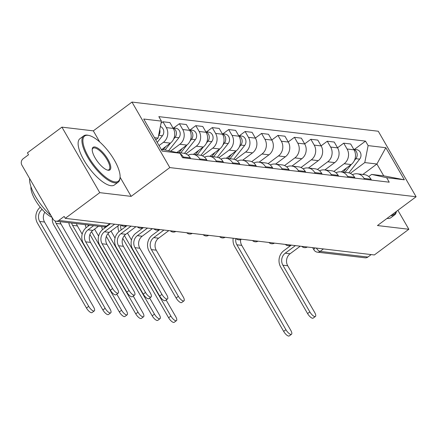 <?xml version="1.0" encoding="UTF-8"?>
<svg xmlns="http://www.w3.org/2000/svg" width="438" height="438" viewBox="0 0 438 438"><rect width="100%" height="100%" fill="white"/><g stroke="black" fill="none" stroke-linecap="round" stroke-linejoin="round"><path stroke-width="0.66" d="M61.928 127.14L99.754 192.654L65.257 218.348L374.342 254.954L408.84 229.266L377.446 225.548L416.1 196.755L378.273 131.241L131.975 102.07L93.321 130.858L61.928 127.14L27.43 152.829L28.536 154.74L23.159 158.742A4.615 4.101 -83.2 0 0 21.9 165.142L53.108 219.203A4.615 4.101 -83.2 0 0 56.031 221.201A4.615 4.101 -83.2 0 0 58.78 220.44L106.505 226.09A4.615 1.626 53.3 0 0 107.058 225.975L110.157 223.665M99.754 192.654L131.148 196.372L169.802 167.584L416.1 196.755M65.257 218.348L64.156 216.438L58.78 220.44M408.84 229.266L397.896 210.317M371.178 254.582L367.865 257.051A4.615 4.101 96.8 0 1 365.117 257.812L317.397 252.162A4.615 4.101 -83.2 0 0 320.145 251.396L367.865 257.051M341.262 171.904L351.134 164.551A10.621 9.433 -83.2 0 0 354.035 149.823L350.674 143.998L343.72 143.177L347.082 149.002A10.621 9.433 96.8 0 1 344.18 163.724L333.865 171.411M364.066 178.419L371.019 179.241A10.621 9.433 -83.2 0 0 364.296 174.631L357.342 173.809A10.621 9.433 96.8 0 1 364.066 178.419L364.553 179.262M371.019 179.241L371.506 180.089M337.545 147.776L343.72 143.177M352.431 174.696A10.621 9.433 96.8 0 1 357.342 173.809M324.826 169.96L334.703 162.602A10.621 9.433 -83.2 0 0 337.599 147.88L334.238 142.054L327.285 141.228L330.652 147.053A10.621 9.433 96.8 0 1 327.75 161.781L317.43 169.462M355.076 178.14L354.583 177.297A10.621 9.433 -83.2 0 0 347.86 172.687L340.906 171.86A10.621 9.433 96.8 0 1 347.63 176.47L348.122 177.319M321.109 145.832L327.285 141.228M335.995 172.753A10.621 9.433 96.8 0 1 340.906 171.86M308.396 168.011L318.267 160.658A10.621 9.433 -83.2 0 0 321.169 145.931L317.807 140.105L310.854 139.284L314.216 145.109A10.621 9.433 96.8 0 1 311.314 159.832L300.999 167.519M338.64 176.196L338.152 175.348A10.621 9.433 -83.2 0 0 331.429 170.738L324.476 169.917A10.621 9.433 96.8 0 1 331.199 174.527L331.686 175.37M304.673 143.883L310.854 139.284M319.559 170.804A10.621 9.433 96.8 0 1 324.476 169.917M291.96 166.062L301.831 158.709A10.621 9.433 -83.2 0 0 304.733 143.987L301.371 138.162L294.418 137.335L297.78 143.16A10.621 9.433 96.8 0 1 294.878 157.888L284.563 165.569M322.204 174.247L321.716 173.399A10.621 9.433 -83.2 0 0 314.993 168.794L308.04 167.968A10.621 9.433 96.8 0 1 314.763 172.577L315.25 173.426M288.242 141.939L294.418 137.335M303.129 168.86A10.621 9.433 96.8 0 1 308.04 167.968M275.524 164.119L285.401 156.766A10.621 9.433 -83.2 0 0 288.303 142.038L284.935 136.213L277.982 135.391L281.349 141.217A10.621 9.433 96.8 0 1 278.448 155.939L268.127 163.626M305.773 172.304L305.281 171.455A10.621 9.433 -83.2 0 0 298.557 166.845L291.604 166.024A10.621 9.433 96.8 0 1 298.333 170.628L298.82 171.477M271.806 139.99L277.982 135.391M286.693 166.911A10.621 9.433 96.8 0 1 291.604 166.024M259.093 162.169L268.965 154.817A10.621 9.433 -83.2 0 0 271.867 140.094L268.505 134.269L261.552 133.442L264.913 139.268A10.621 9.433 96.8 0 1 262.012 153.995L251.697 161.677M289.337 170.355L288.85 169.506A10.621 9.433 -83.2 0 0 282.127 164.902L275.173 164.075A10.621 9.433 96.8 0 1 281.897 168.685L282.384 169.533M255.37 138.041L261.552 133.442M270.257 164.967A10.621 9.433 96.8 0 1 275.173 164.075M242.657 160.226L252.529 152.873A10.621 9.433 -83.2 0 0 255.431 138.145L252.069 132.32L245.116 131.499L248.477 137.324A10.621 9.433 96.8 0 1 245.576 152.046L235.261 159.733M272.901 168.406L272.414 167.562A10.621 9.433 -83.2 0 0 265.691 162.952L258.738 162.131A10.621 9.433 96.8 0 1 265.461 166.736L265.954 167.584M239.383 135.769L245.116 131.499M253.826 163.018A10.621 9.433 96.8 0 1 258.738 162.131M226.222 158.277L236.098 150.924A10.621 9.433 -83.2 0 0 239 136.202L235.633 130.376L228.68 129.549L232.047 135.375A10.621 9.433 96.8 0 1 229.145 150.103L218.825 157.784M256.471 166.462L255.984 165.613A10.621 9.433 -83.2 0 0 249.255 161.009L242.302 160.182A10.621 9.433 96.8 0 1 249.03 164.792L249.518 165.641M222.947 133.82L228.68 129.549M237.391 161.069A10.621 9.433 96.8 0 1 242.302 160.182M209.791 156.333L219.662 148.98A10.621 9.433 -83.2 0 0 222.564 134.252L219.203 128.427L212.249 127.606L215.611 133.431A10.621 9.433 96.8 0 1 212.709 148.154L202.394 155.84M240.035 164.513L239.548 163.67A10.621 9.433 -83.2 0 0 232.824 159.06L225.871 158.238A10.621 9.433 96.8 0 1 232.594 162.843L233.082 163.692M206.517 131.876L212.249 127.606M220.96 159.125A10.621 9.433 96.8 0 1 225.871 158.238M193.355 154.384L203.232 147.031A10.621 9.433 -83.2 0 0 206.128 132.309L202.767 126.483L195.813 125.657L199.175 131.482A10.621 9.433 96.8 0 1 196.279 146.21L185.958 153.891M223.604 162.569L223.112 161.721A10.621 9.433 -83.2 0 0 216.388 157.116L209.435 156.289A10.621 9.433 96.8 0 1 216.158 160.899L216.651 161.742M190.081 129.927L195.813 125.657M204.524 157.176A10.621 9.433 96.8 0 1 209.435 156.289M176.919 152.44L186.796 145.088A10.621 9.433 -83.2 0 0 189.698 130.36L186.331 124.534L179.377 123.713L182.745 129.538A10.621 9.433 96.8 0 1 179.843 144.261L170.568 151.17M207.169 160.62L206.681 159.777A10.621 9.433 -83.2 0 0 199.952 155.167L192.999 154.346A10.621 9.433 96.8 0 1 199.728 158.95L200.215 159.799M173.645 127.978L179.377 123.713M188.088 155.233A10.621 9.433 96.8 0 1 192.999 154.346M161.742 149.561L170.36 143.138A10.621 9.433 -83.2 0 0 173.262 128.416L169.9 122.585L162.947 121.764L166.309 127.589A10.621 9.433 96.8 0 1 163.407 142.317L159.049 145.564M190.733 158.676L190.245 157.828A10.621 9.433 -83.2 0 0 183.522 153.218L176.569 152.397A10.621 9.433 96.8 0 1 178.72 152.944M161.02 123.198L162.947 121.764M180.27 153.76A10.621 9.433 96.8 0 1 183.292 157.007L183.779 157.85M175.977 152.347A10.621 9.433 96.8 0 1 176.569 152.397M362.856 174.461L376.894 164.009L364.777 162.575L350.301 173.355M368.752 176.552L371.616 174.417L383.726 175.852L376.894 164.009L385.818 147.705L404.345 179.794L386.644 177.697L371.616 174.417M161.326 149.511L164.923 149.938L179.958 153.218L182.547 157.707L389.24 182.186L386.644 177.697M179.958 153.218L162.257 151.121L143.73 119.032L161.43 121.129L158.085 138.096L154.494 137.669M364.777 162.575L368.117 145.608L365.527 141.118L158.841 116.639L161.43 121.129M368.117 145.608L385.818 147.705M131.975 102.07L169.802 167.584M93.321 130.858L99.744 141.983M120.089 177.215L131.148 196.372M155.747 139.837L158.085 138.096M354.419 149.391L365.527 141.118M404.345 179.794L383.726 175.852M315.431 316.439L313.175 318.114A5.311 1.867 -126.7 0 1 307.585 313.57L309.836 311.889A5.311 1.867 53.3 0 0 315.431 316.439A5.311 1.867 53.3 0 0 314.681 312.464L287.722 265.762A8.656 7.692 96.8 0 1 290.082 253.761L300.26 246.183M291.303 245.121L283.808 250.7A11.662 10.353 -83.2 0 0 280.621 266.868L307.585 313.57M309.836 311.889L282.871 265.193A8.656 7.692 96.8 0 1 285.237 253.186L295.415 245.608M291.511 334.254L289.255 335.93A5.311 1.867 -126.7 0 1 283.66 331.385L285.915 329.704A5.311 1.867 53.3 0 0 291.511 334.254A5.311 1.867 53.3 0 0 290.761 330.279L241.743 245.379A8.656 7.692 96.8 0 1 240.604 239.674M345.062 172.353L351.38 164.359M354.342 160.615L355.87 158.682A5.771 5.125 -83.2 0 0 353.822 149.457M348.812 172.857L359.664 159.131A5.771 5.125 -83.2 0 0 360.688 153.251A5.771 5.125 -83.2 0 0 356.537 149.643L353.74 149.314M343.272 172.145L346.606 167.924M233.186 238.239A11.662 10.353 -83.2 0 0 234.642 246.484L283.66 331.385M285.915 329.704L236.898 244.804A8.656 7.692 96.8 0 1 235.836 238.551M396.39 211.439A28.859 10.151 -126.7 0 1 394.649 214.877A28.859 10.151 -126.7 0 1 391.194 215.611A28.859 10.151 -126.7 0 1 390.855 215.562M394.649 214.877L390.833 217.719A28.859 10.151 -126.7 0 1 387.384 218.447A28.859 10.151 -126.7 0 1 387.039 218.403M392.015 214.697A28.169 9.904 53.3 0 0 396.27 211.527M88.049 135.304A28.169 9.904 53.3 0 0 88.651 157.083A28.169 9.904 53.3 0 0 114.959 181.907A28.169 9.904 53.3 0 0 120.078 177.319A28.169 9.904 53.3 0 0 109.445 152.687A28.169 9.904 53.3 0 0 88.892 135.446A28.169 9.904 53.3 0 0 88.049 135.304M120.078 177.319L120.017 178.167A28.859 10.151 -126.7 0 1 118.222 182.137A28.859 10.151 -126.7 0 1 114.767 182.865A28.859 10.151 -126.7 0 1 90.19 161.272A28.859 10.151 -126.7 0 1 83.746 135.846A28.859 10.151 -126.7 0 1 87.195 135.118A28.859 10.151 -126.7 0 1 88.065 135.265L88.892 135.446M94.778 146.954A14.082 4.955 -126.7 0 1 107.929 159.366A14.082 4.955 -126.7 0 1 108.23 170.256A14.082 4.955 -126.7 0 1 107.808 170.185A14.082 4.955 -126.7 0 1 97.532 161.562A14.082 4.955 -126.7 0 1 92.215 149.249A14.082 4.955 -126.7 0 1 94.778 146.954M107.376 170.07L107.376 170.07A13.392 4.708 53.3 0 0 108.98 169.73A13.392 4.708 53.3 0 0 105.991 157.932A13.392 4.708 53.3 0 0 94.586 147.913A13.392 4.708 53.3 0 0 92.982 148.252A13.392 4.708 53.3 0 0 92.199 149.692M50.95 215.458A28.859 10.151 -126.7 0 1 29.625 178.523M52.067 217.396A20.778 7.309 -126.7 0 1 37.526 203.555A20.778 7.309 -126.7 0 1 30.978 186.791M118.222 182.137L114.406 184.978A28.859 10.151 -126.7 0 1 110.951 185.707A28.859 10.151 -126.7 0 1 86.374 164.113A28.859 10.151 -126.7 0 1 79.93 138.687L83.746 135.846M183.96 300.862L181.704 302.543A5.311 1.867 -126.7 0 1 176.109 297.999L178.365 296.318A5.311 1.867 53.3 0 0 183.96 300.862A5.311 1.867 53.3 0 0 183.21 296.893L156.246 250.191A8.656 7.692 96.8 0 1 158.611 238.19L168.789 230.607M159.826 229.55L152.331 235.129A11.662 10.353 -83.2 0 0 149.15 251.297L176.109 297.999M178.365 296.318L151.4 249.616A8.656 7.692 96.8 0 1 153.765 237.615L163.943 230.038M167.524 298.919L165.274 300.594A5.311 1.867 -126.7 0 1 159.678 296.05L161.929 294.374A5.311 1.867 53.3 0 0 167.524 298.919A5.311 1.867 53.3 0 0 166.779 294.944L139.815 248.247A8.656 7.692 96.8 0 1 142.18 236.241L152.353 228.663M143.396 227.601L135.9 233.186A11.662 10.353 -83.2 0 0 132.714 249.348L159.678 296.05M161.929 294.374L134.97 247.673A8.656 7.692 96.8 0 1 137.335 235.666L147.507 228.089M151.094 296.969L148.838 298.65A5.311 1.867 -126.7 0 1 143.242 294.106L145.498 292.425A5.311 1.867 53.3 0 0 151.094 296.969A5.311 1.867 53.3 0 0 150.344 293L123.379 246.298A8.656 7.692 96.8 0 1 125.744 234.292L135.922 226.714M126.96 225.652L119.464 231.237A11.662 10.353 -83.2 0 0 116.278 247.404L143.242 294.106M145.498 292.425L118.534 245.723A8.656 7.692 96.8 0 1 120.899 233.722L131.071 226.139M134.658 295.026L132.402 296.701A5.311 1.867 -126.7 0 1 126.812 292.157L129.062 290.482A5.311 1.867 53.3 0 0 134.658 295.026A5.311 1.867 53.3 0 0 133.908 291.051L106.943 244.349A8.656 7.692 96.8 0 1 109.308 232.348L119.486 224.771M110.529 223.709L103.029 229.293A11.662 10.353 -83.2 0 0 99.848 245.455L126.812 292.157M129.062 290.482L102.098 243.78A8.656 7.692 96.8 0 1 104.463 231.773L114.641 224.196M118.222 293.077L115.971 294.758A5.311 1.867 -126.7 0 1 110.376 290.213L112.626 288.532A5.311 1.867 53.3 0 0 118.222 293.077A5.311 1.867 53.3 0 0 117.477 289.107L90.513 242.406A8.656 7.692 96.8 0 1 92.878 230.399L98.473 226.232M89.516 225.17L86.598 227.344A11.662 10.353 -83.2 0 0 83.412 243.512L110.376 290.213M112.626 288.532L85.667 241.831A8.656 7.692 96.8 0 1 88.033 229.83L93.628 225.658M176.47 320.627L174.22 322.308A5.311 1.867 -126.7 0 1 168.625 317.758L170.88 316.083A5.311 1.867 53.3 0 0 176.47 320.627A5.311 1.867 53.3 0 0 175.726 316.658L166.095 299.981M230.021 158.731L236.339 150.738M239.307 146.987L240.829 145.06A5.771 5.125 -83.2 0 0 238.787 135.829M233.777 159.229L244.623 145.509A5.771 5.125 -83.2 0 0 245.647 139.623A5.771 5.125 -83.2 0 0 241.502 136.015L238.705 135.687M228.231 158.518L231.565 154.296M118.008 225.871A11.662 10.353 -83.2 0 0 118.983 231.614M122.771 238.343L168.625 317.758M170.88 316.083L124.392 235.562M131.477 240.013L127.442 233.032M121.255 229.906A8.656 7.692 96.8 0 1 120.795 224.924M125.509 226.736A8.656 7.692 96.8 0 1 125.564 226.046M160.04 318.678L157.784 320.359A5.311 1.867 -126.7 0 1 152.189 315.814L154.444 314.134A5.311 1.867 53.3 0 0 160.04 318.678A5.311 1.867 53.3 0 0 159.29 314.708L149.665 298.037M213.591 156.782L219.909 148.789M222.871 145.038L224.398 143.111A5.771 5.125 -83.2 0 0 222.351 133.886M217.341 157.28L228.187 143.56A5.771 5.125 -83.2 0 0 229.216 137.674A5.771 5.125 -83.2 0 0 225.066 134.072L222.269 133.738M211.8 156.569L215.135 152.353M101.687 226.61A11.662 10.353 -83.2 0 0 102.552 229.671M106.341 236.394L152.189 315.814M154.444 314.134L107.956 233.618M115.041 238.069L111.011 231.083M104.819 227.957A8.656 7.692 96.8 0 1 104.49 226.884M109.078 224.787A8.656 7.692 96.8 0 1 109.095 224.453M143.604 316.734L141.354 318.41A5.311 1.867 -126.7 0 1 135.758 313.865L138.008 312.19A5.311 1.867 53.3 0 0 143.604 316.734A5.311 1.867 53.3 0 0 142.854 312.759L133.229 296.088M197.155 154.833L203.473 146.845M206.44 143.095L207.962 141.167A5.771 5.125 -83.2 0 0 205.92 131.937M200.905 155.337L211.757 141.616A5.771 5.125 -83.2 0 0 212.78 135.731A5.771 5.125 -83.2 0 0 208.636 132.123L205.833 131.794M195.364 154.625L198.699 150.404M85.257 224.667A11.662 10.353 -83.2 0 0 86.116 227.722M89.905 234.45L135.758 313.865M138.008 312.19L91.526 231.669M98.605 236.12L94.575 229.134M88.388 226.008A8.656 7.692 96.8 0 1 88.071 225.001M127.168 314.785L124.918 316.466A5.311 1.867 -126.7 0 1 119.322 311.922L121.578 310.241A5.311 1.867 53.3 0 0 127.168 314.785A5.311 1.867 53.3 0 0 126.423 310.816L116.793 294.144M180.719 152.889L187.042 144.896M190.004 141.145L191.526 139.218A5.771 5.125 -83.2 0 0 189.484 129.993M184.475 153.388L195.321 139.667A5.771 5.125 -83.2 0 0 196.344 133.782A5.771 5.125 -83.2 0 0 192.2 130.179L189.402 129.845M178.928 152.676L182.263 148.46M68.821 222.718A11.662 10.353 -83.2 0 0 70.304 227.015L119.322 311.922M121.578 310.241L72.555 225.34A8.656 7.692 96.8 0 1 71.635 223.051M82.174 234.177L77.406 225.915A8.656 7.692 96.8 0 1 76.48 223.626M110.737 312.841L108.482 314.517A5.311 1.867 -126.7 0 1 102.886 309.973L105.142 308.297A5.311 1.867 53.3 0 0 110.737 312.841A5.311 1.867 53.3 0 0 109.987 308.867L60.97 223.966A8.656 7.692 96.8 0 1 60.05 221.677M165.06 149.966L170.606 142.952M173.568 139.202L175.096 137.275A5.771 5.125 -83.2 0 0 173.048 128.044M168.597 150.738L178.89 137.724A5.771 5.125 -83.2 0 0 179.914 131.838A5.771 5.125 -83.2 0 0 175.764 128.23L172.966 127.901M163.281 149.741L165.832 146.511M52.292 217.79A11.662 10.353 -83.2 0 0 53.869 225.072L102.886 309.973M105.142 308.297L56.124 223.391A8.656 7.692 96.8 0 1 55.177 220.993M94.301 310.892L92.051 312.573A5.311 1.867 -126.7 0 1 86.456 308.029L88.706 306.348A5.311 1.867 53.3 0 0 94.301 310.892A5.311 1.867 53.3 0 0 93.551 306.923L44.534 222.022A8.656 7.692 96.8 0 1 44.857 212.211M158.622 135.375L158.66 135.326A5.771 5.125 -83.2 0 0 159.75 129.653M157.22 142.394L162.454 135.775A5.771 5.125 -83.2 0 0 160.363 126.533M88.706 306.348L39.688 221.447A8.656 7.692 96.8 0 1 42.053 209.441L42.119 209.391M40.274 207.229A11.662 10.353 -83.2 0 0 37.438 223.123L86.456 308.029M163.407 142.317L170.36 143.138M179.843 144.261L186.796 145.088M196.279 146.21L203.232 147.031M212.709 148.154L219.662 148.98M229.145 150.103L236.098 150.924M245.576 152.046L252.529 152.873M262.012 153.995L268.965 154.817M278.448 155.939L285.401 156.766M294.878 157.888L301.831 158.709M311.314 159.832L318.267 160.658M327.75 161.781L334.703 162.602M344.18 163.724L351.134 164.551M199.728 158.95L206.681 159.777M216.158 160.899L223.112 161.721M232.594 162.843L239.548 163.67M249.03 164.792L255.984 165.613M265.461 166.736L272.414 167.562M281.897 168.685L288.85 169.506M298.333 170.628L305.281 171.455M314.763 172.577L321.716 173.399M331.199 174.527L338.152 175.348M347.63 176.47L354.583 177.297M183.292 157.007L190.245 157.828M182.745 129.538L189.698 130.36M199.175 131.482L206.128 132.309M215.611 133.431L222.564 134.252M232.047 135.375L239 136.202M248.477 137.324L255.431 138.145M264.913 139.268L271.867 140.094M281.349 141.217L288.303 142.038M297.78 143.16L304.733 143.987M314.216 145.109L321.169 145.931M330.652 147.053L337.599 147.88M347.082 149.002L354.035 149.823M166.309 127.589L173.262 128.416M316.307 248.083A4.615 1.626 53.3 0 0 320.145 251.396L323.458 248.932M109.818 223.626L106.505 226.09A4.615 4.101 -83.2 0 1 103.757 226.857A4.615 4.615 0 0 0 107.058 225.975M317.397 252.162A4.615 4.615 0 0 1 313.942 249.884A4.615 1.363 -30 0 1 315.081 247.935M290.082 253.761L285.237 253.186M287.722 265.762L282.871 265.193M355.87 158.682L359.664 159.131M236.898 244.804L241.743 245.379M158.611 238.19L153.765 237.615M156.246 250.191L151.4 249.616M142.18 236.241L137.335 235.666M139.815 248.247L134.97 247.673M125.744 234.292L120.899 233.722M123.379 246.298L118.534 245.723M109.308 232.348L104.463 231.773M106.943 244.349L102.098 243.78M92.878 230.399L88.033 229.83M90.513 242.406L85.667 241.831M240.829 145.06L244.623 145.509M224.398 143.111L228.187 143.56M207.962 141.167L211.757 141.616M191.526 139.218L195.321 139.667M72.555 225.34L77.406 225.915M175.096 137.275L178.89 137.724M56.124 223.391L60.97 223.966M158.66 135.326L162.454 135.775M39.688 221.447L44.534 222.022M301.755 246.359A4.615 4.615 0 0 0 307.328 247.021M285.319 244.409A4.615 4.615 0 0 0 290.892 245.072M268.888 242.466A4.615 4.615 0 0 0 274.462 243.128M252.452 240.517A4.615 4.615 0 0 0 258.026 241.179M236.016 238.573A4.615 4.615 0 0 0 241.59 239.23M219.586 236.624A4.615 4.615 0 0 0 225.159 237.286M203.15 234.68A4.615 4.615 0 0 0 208.723 235.337M186.714 232.731A4.615 4.615 0 0 0 192.287 233.394M170.283 230.788A4.615 4.615 0 0 0 175.857 231.445M153.847 228.839A4.615 4.615 0 0 0 159.421 229.501M137.412 226.895A4.615 4.615 0 0 0 142.991 227.552M120.981 224.946A4.615 4.615 0 0 0 126.555 225.608M103.757 226.857L56.031 221.201M313.942 249.884L312.65 247.651"/></g></svg>
